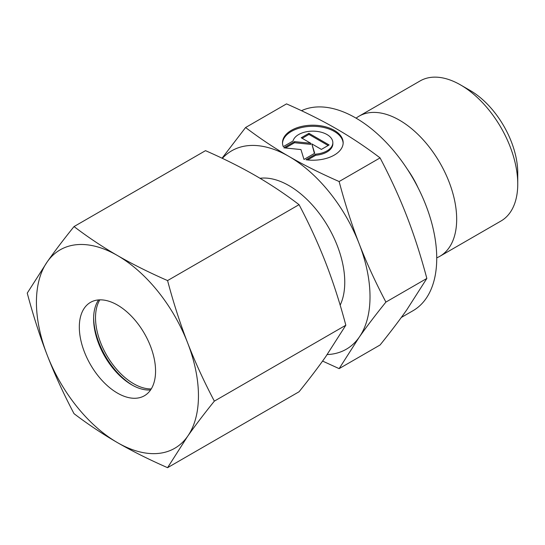 <?xml version="1.0" encoding="UTF-8"?>
<svg xmlns="http://www.w3.org/2000/svg" width="545" height="545" viewBox="0 0 545 545"><rect width="100%" height="100%" fill="white"/><g stroke="black" fill="none" stroke-linecap="round" stroke-linejoin="round"><path stroke-width="0.82" d="M517.75 183.978L517.75 172.976A67.396 38.913 60 0 0 470.097 90.436L460.566 84.931A80.878 46.693 60 0 1 517.75 183.978A80.878 46.693 60 0 1 500.998 221.004L439.924 256.266A80.878 46.693 60 0 1 436.736 257.84M356.096 118.163A80.878 46.693 60 0 1 359.046 116.187A80.878 46.693 60 0 1 421.374 137.851A80.878 46.693 60 0 1 456.676 219.24A80.878 46.693 60 0 1 439.924 256.266M260.006 178.283A78.855 45.528 60 0 1 316.318 209.655A78.855 45.528 60 0 1 344.76 282.208A78.855 45.528 60 0 1 340.162 305.152M339.133 181.533C320.222 173.215 303.51 164.863 289 156.463A114.573 66.149 60 0 1 359.162 243.744A114.573 66.149 60 0 1 370.014 296.787A114.573 66.149 60 0 1 359.162 337.294C366.404 326.973 375.321 315.235 385.908 302.087C375.321 281.922 366.404 262.479 359.162 243.744C351.879 225.037 345.203 204.3 339.133 181.533L380.076 157.893C390.656 178.058 399.574 197.501 406.815 216.236C414.098 234.943 420.774 255.68 426.844 278.447L406.815 309.785C399.574 320.106 390.656 331.837 380.076 344.992L339.133 368.631L359.162 337.294A114.573 66.149 60 0 1 327.198 354.563M301.48 110.689A114.573 66.149 60 0 1 388.653 145.038A114.573 66.149 60 0 1 436.736 258.269A114.573 66.149 60 0 1 413.008 310.718L401.297 317.476M343.146 143.26A30.329 17.508 0 0 0 319.649 126.747A30.329 17.508 0 0 0 282.514 143.26M283.277 146.646A30.329 17.508 180 0 1 282.501 142.708A30.329 17.508 180 0 1 319.649 125.65A30.329 17.508 180 0 1 343.159 142.708A30.329 17.508 180 0 1 306.011 159.767L315.759 154.14A20.015 11.554 0 0 0 332.627 144.398A20.015 11.554 0 0 0 332.845 142.708A20.015 11.554 0 0 0 314.302 131.181A20.015 11.554 0 0 0 293.026 141.019L283.277 146.646M315.759 154.14L315.759 155.243L307.598 159.958M332.845 142.708L332.845 143.812A20.015 11.554 180 0 1 332.627 145.501A20.015 11.554 180 0 1 315.759 155.243M308.947 133.314L329.105 144.95L321.387 149.405L311.842 143.9L314.703 153.268L303.981 159.453L300.956 149.562L283.822 147.818L294.545 141.625L310.766 143.28L301.228 137.769L308.947 133.314L308.947 134.411L302.175 138.321M310.766 143.28L310.766 144.377L294.545 142.729L285.444 147.981M294.545 141.625L294.545 142.729M314.417 153.431L311.842 143.9M328.151 145.501L308.947 134.411M222.353 158.357A114.573 66.149 60 0 1 289 156.463C274.455 148.09 259.985 138.444 245.584 127.523L222.053 158.214M245.584 127.523L286.527 103.884C305.438 112.202 322.149 120.554 336.66 128.954C351.198 137.326 365.675 146.973 380.076 157.893M385.908 302.087L426.844 278.447M322.586 361.076L339.133 368.631M407.544 169.509A65.373 37.741 60 0 1 417.995 187.609M359.046 116.187L420.127 80.926A80.878 46.693 60 0 1 460.566 84.931M151.251 388.919A53.914 31.126 60 0 1 95.518 317.701A53.914 31.126 60 0 1 99.83 299.852M132.68 385.363A56.612 32.686 60 0 1 93.624 317.721M150.583 389.961A53.914 31.126 60 0 1 131.733 384.831A53.914 31.126 60 0 1 93.611 318.798A53.914 31.126 60 0 1 98.597 299.913M79.318 327.055A53.914 31.126 60 0 1 90.484 302.373A53.914 31.126 60 0 1 132.033 316.815A53.914 31.126 60 0 1 155.563 371.077A53.914 31.126 60 0 1 144.398 395.759A53.914 31.126 60 0 1 102.848 381.309A53.914 31.126 60 0 1 79.318 327.055M167.574 280.58C149.037 272.459 132.326 264.1 117.441 255.516A114.573 66.149 60 0 1 187.603 342.798A114.573 66.149 60 0 1 198.455 395.84A114.573 66.149 60 0 1 187.603 436.347C195.049 425.754 203.966 414.016 214.349 401.134C203.966 381.418 195.049 361.969 187.603 342.798C180.17 323.614 173.494 302.877 167.574 280.58L299.055 204.668C309.437 224.39 318.355 243.833 325.801 263.003C333.233 282.187 339.91 302.925 345.83 325.222L325.801 356.553C318.355 367.146 309.437 378.884 299.055 391.766L167.574 467.678L187.603 436.347A114.573 66.149 60 0 1 117.441 442.615C132.326 451.199 149.037 459.558 167.574 467.678M27.25 293.115C33.17 315.412 39.846 336.149 47.279 355.333A114.573 66.149 60 0 1 36.426 302.291A114.573 66.149 60 0 1 47.279 261.784L27.25 293.115M74.025 226.57C63.642 239.453 54.725 251.191 47.279 261.784A114.573 66.149 60 0 1 117.441 255.516C102.569 246.919 88.092 237.273 74.025 226.57L205.513 150.658C224.043 158.779 240.754 167.138 255.639 175.728C270.518 184.319 284.987 193.972 299.055 204.668M214.349 401.134L345.83 325.222M74.025 413.669C88.092 424.371 102.569 434.018 117.441 442.615A114.573 66.149 60 0 1 47.279 355.333C54.725 374.504 63.642 393.953 74.025 413.669"/></g></svg>
